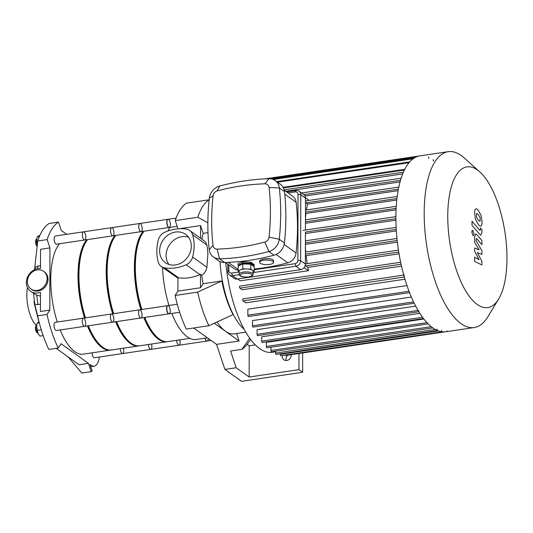 <?xml version="1.0" encoding="UTF-8"?>
<svg xmlns="http://www.w3.org/2000/svg" width="533" height="533" viewBox="0 0 533 533"><rect width="100%" height="100%" fill="white"/><g stroke="black" fill="none" stroke-linecap="round" stroke-linejoin="round"><path stroke-width="0.8" d="M66.685 234.32L61.235 230.423L58.463 222.101A77.525 30.541 81.6 0 0 47.157 239.597L49.935 247.918L49.822 310.113L47.024 314.443A77.525 30.541 81.6 0 0 58.244 348.056L61.042 343.725L88.445 363.346L91.223 371.661A77.525 30.541 81.6 0 0 92.162 371.021L89.964 364.432L91.096 365.245A20.674 8.142 81.6 0 0 94.161 366.158A20.674 8.142 81.6 0 0 99.398 357.01M38.203 318.388L34.465 304.443A43.933 17.309 -98.4 0 1 34.045 301.651L37.63 315.836A77.525 30.541 81.6 0 0 38.203 318.388A77.525 30.541 81.6 0 0 47.903 347.463A77.525 30.541 81.6 0 0 48.843 349.455L58.244 348.056M33.459 292.737L34.678 303.77L36.311 304.643L40.441 304.203M34.305 301.252L34.045 301.651M47.024 314.443L37.63 315.836M49.935 247.918L40.535 249.311L40.501 268.445A12.919 11.1 125.6 0 0 27.549 277.047A12.919 11.1 125.6 0 0 30.608 291.265A12.919 11.1 125.6 0 0 40.461 292.37L40.428 311.505L49.822 310.113M47.157 239.597L37.756 240.989L34.538 269.671M40.508 265.594L36.477 266.52L35.238 267.806L34.672 269.611M58.463 222.101L49.063 223.494A77.525 30.541 81.6 0 0 48.123 224.14A77.525 30.541 81.6 0 0 38.343 239.27A77.525 30.541 81.6 0 0 37.756 240.989M47.137 278.679A10.853 9.321 125.6 0 1 39.602 289.752A10.853 9.321 125.6 0 1 30.954 288.966A10.853 9.321 125.6 0 1 29.688 274.715A10.853 9.321 125.6 0 1 43.586 271.317A10.853 9.321 125.6 0 1 47.137 278.679M43.586 271.317L44.446 271.93A10.853 9.321 125.6 0 1 47.743 281.631A10.853 9.321 125.6 0 1 40.461 290.372A10.853 9.321 125.6 0 1 31.813 289.579L30.954 288.966M40.455 296.028L36.777 295.282L30.608 291.265M56.172 348.362L79.044 364.739L88.445 363.346M68.117 356.91L81.822 373.06L91.223 371.661M27.456 287.46A25.018 9.854 81.6 0 0 36.317 325.37M40.102 235.113L37.297 236.772L36.744 240.523A6.716 2.645 -98.4 0 1 36.937 238.358A6.716 2.645 -98.4 0 1 36.97 238.218M37.303 244.76A6.716 2.645 -98.4 0 1 36.744 240.523L37.337 244.48M39.429 236.459L37.297 236.772M36.87 238.744A4.137 1.626 81.6 0 0 36.331 239.224L36.017 239.743A3.618 1.426 81.6 0 0 35.691 243.095A3.618 1.426 81.6 0 0 36.977 246.206L37.117 246.339M36.331 239.224A4.137 1.626 81.6 0 0 37.123 246.279M43.173 335.63L39.922 336.11L37.983 333.358A6.716 2.645 81.6 0 0 38.11 333.598L36.597 326.856A6.716 2.645 81.6 0 0 37.983 333.358M36.817 324.557A6.716 2.645 81.6 0 0 36.79 324.697A6.716 2.645 81.6 0 0 36.597 326.856L37.143 323.111L39.042 321.832M41.281 329.827L37.137 330.44M39.289 322.791L37.143 323.111M36.944 332.639A3.618 1.426 -98.4 0 1 36.824 332.545A3.618 1.426 -98.4 0 1 35.538 329.434A3.618 1.426 -98.4 0 1 35.864 326.076L36.177 325.556A4.137 1.626 -98.4 0 1 36.724 325.083M37.93 333.252A4.137 1.626 -98.4 0 1 37.41 333.058A4.137 1.626 -98.4 0 1 37.277 332.952A4.137 1.626 -98.4 0 1 35.804 329.394A4.137 1.626 -98.4 0 1 36.177 325.556M177.149 226.305L169.088 227.498A4.137 1.626 -98.4 0 1 166.869 223.647A4.137 1.626 -98.4 0 1 167.875 219.316L176.123 218.097M211.088 340.454L206.977 341.067A4.137 1.626 -98.4 0 1 206.364 340.88A4.137 1.626 -98.4 0 1 204.958 338.202M179.654 312.251L168.941 313.837A4.137 1.626 -98.4 0 1 166.609 308.514A4.137 1.626 -98.4 0 1 167.728 305.656L177.269 304.243M287.733 355.165A4.91 4.217 -54.4 0 0 286.188 360.515M291.211 354.645A4.91 4.217 125.6 0 1 291.238 355.171A4.91 4.217 125.6 0 1 288.666 359.748A4.91 4.217 125.6 0 1 283.916 359.822A4.91 4.217 125.6 0 1 282.423 355.458M250.69 339.508L247.085 344.331A77.525 30.541 -98.4 0 1 241.869 349.335L230.589 351.007L236.172 367.737L249.158 377.031L249.211 345.77L255.32 344.871M249.158 377.031L298.966 369.649L302.624 372.267L302.657 352.946M298.993 353.492L298.966 369.649M249.211 345.77L247.125 344.278M302.624 372.267L241.536 381.322L224.899 369.409L216.538 344.358L239.09 341.013L236.592 333.511M193.666 327.988L216.538 344.358M236.172 367.737L224.899 369.409M241.869 349.335L249.757 338.242M177.989 228.824L175.25 220.609A77.525 30.541 -98.4 0 1 186.557 203.113L209.149 199.788M175.25 220.609L197.803 217.264A77.525 30.541 -98.4 0 1 209.109 199.768M197.803 217.264L207.863 222.807M207.997 232.641L203.173 233.354L200.581 225.586L179.335 228.737M208.889 325.73L186.337 329.074A77.525 30.541 -98.4 0 1 175.117 295.455L177.915 291.125L200.475 287.78L203.086 283.736L221.881 280.951A59.949 23.619 81.6 0 0 233.094 314.563L208.889 325.73A77.525 30.541 -98.4 0 1 197.676 292.111L221.881 280.951M175.117 295.455L197.676 292.111M200.561 238.251L200.581 225.586M203.173 233.354A59.949 23.619 81.6 0 0 201.92 239.224M217.044 321.965A59.949 23.619 81.6 0 0 225.392 331.206L214.273 323.245M200.475 287.78L200.495 274.342L201.74 275.235A59.949 23.619 81.6 0 0 203.086 283.736M239.09 341.013L225.392 331.206A59.949 23.619 81.6 0 0 234.28 333.858L245.806 332.146M201.74 275.235C204.539 273.456 206.258 270.797 206.891 267.26L207.883 253.901L207.23 246.699L206.018 242.715L204.572 241.123L189.641 230.436A10.334 8.881 125.6 0 1 192.673 234.846L206.931 245.053M178.535 277.793L164.764 267.932A43.313 37.203 -54.4 0 0 186.13 264.768L199.902 274.628A43.313 37.203 -54.4 0 1 178.535 277.793A10.334 8.881 -54.4 0 1 177.942 277.686L177.915 291.125M199.902 274.628A10.334 8.881 -54.4 0 0 200.495 274.342M206.891 267.26L192.633 257.053A10.334 8.881 125.6 0 1 186.13 264.768M167.928 230.996A59.949 23.619 -98.4 0 1 169.927 227.378M207.43 337.835L196.217 339.494A59.949 23.619 -98.4 0 1 171.813 313.411M169.008 305.469A59.949 23.619 -98.4 0 1 162.558 267.453M164.764 267.932A10.334 8.881 125.6 0 1 161.312 266.56L177.942 278.166M161.312 266.56A10.334 8.881 125.6 0 1 158.281 262.149A43.313 37.203 -54.4 0 1 158.314 239.943A10.334 8.881 125.6 0 1 164.824 232.228A43.313 37.203 -54.4 0 1 186.19 229.057A10.334 8.881 125.6 0 1 189.641 230.436M192.633 257.053A43.313 37.203 -54.4 0 0 192.673 234.846M188.475 237.152A17.416 14.957 -54.4 0 0 169.767 244.414A17.416 14.957 -54.4 0 0 168.928 264.461M191.314 246.153A17.416 14.957 125.6 0 1 182.179 262.396A17.416 14.957 125.6 0 1 165.337 262.662A17.416 14.957 125.6 0 1 163.311 239.79A17.416 14.957 125.6 0 1 185.611 234.333A17.416 14.957 125.6 0 1 191.314 246.153M479.813 171.899L464.263 157.968A88.898 35.018 81.6 0 0 461.338 155.609A88.898 35.018 81.6 0 0 448.153 151.678L419.864 155.869A88.898 35.018 81.6 0 0 398.258 248.938A88.898 35.018 81.6 0 0 445.934 331.739L474.223 327.548A88.898 35.018 81.6 0 0 487.815 316.855L498.655 299.013A71.116 28.016 81.6 0 0 505.064 233.108A71.116 28.016 81.6 0 0 479.813 171.899A71.116 28.016 81.6 0 0 477.468 170.014A71.116 28.016 81.6 0 0 450.072 244.107A71.116 28.016 81.6 0 0 498.655 299.013M448.153 151.678A88.898 35.018 81.6 0 0 426.547 244.747A88.898 35.018 81.6 0 0 474.223 327.548M436.953 329.167A1.033 0.406 81.6 0 0 437.533 330.5M441.584 330.447A1.033 0.406 81.6 0 0 442.163 331.779L280.804 355.698A1.033 0.406 -98.4 0 1 280.225 354.365L280.225 353.819M446.801 331.586A1.033 0.406 81.6 0 0 447.08 330.866M433.476 161.086A1.033 0.406 81.6 0 0 432.896 159.753M428.852 158.441A1.033 0.406 81.6 0 0 428.265 157.108M404.32 275.001A1.033 0.406 81.6 0 0 404.047 275.901A1.033 0.406 81.6 0 0 404.467 277M418.458 310.386A1.033 0.406 81.6 0 0 419.038 311.712M308.407 200.475A83.728 32.986 81.6 0 1 308.56 199.902L305.482 197.696M305.342 264.694A1.033 0.406 81.6 0 0 305.769 265.874L307.827 267.353A83.728 32.986 81.6 0 0 308.434 270.717L240.303 280.818L237.718 278.972M308.434 270.717L304.09 267.606M305.775 263.922A1.033 0.406 81.6 0 0 305.622 263.875A1.033 0.406 81.6 0 0 305.382 264.215M305.396 255.1L306.149 255.633A83.728 32.986 81.6 0 0 307.221 263.642M305.409 248.025A83.728 32.986 81.6 0 0 305.762 252.022M305.469 213.093L305.982 213.46A83.728 32.986 81.6 0 0 305.462 218.21M305.489 202.034A1.033 0.406 81.6 0 0 305.882 202.873L307.568 204.079A83.728 32.986 81.6 0 0 306.482 209.922M305.882 200.921A1.033 0.406 81.6 0 0 305.729 200.874A1.033 0.406 81.6 0 0 305.489 201.201M396.772 200.002L305.982 213.46M396.052 209.849L305.456 223.274M395.906 220.149L305.436 233.561M396.325 230.902L305.416 244.374M397.351 242.115L306.149 255.633M400.03 181.906L304.996 195.997M402.668 173.918L285.701 191.254M404.734 169.327L283.136 187.35M225.772 262.702A83.728 32.986 81.6 0 0 272.07 352.286L275.594 351.767M426.986 322.652L266.34 346.463L266.347 342.386L423.902 319.034M422.576 317.275L261.716 341.12L261.723 336.803L419.891 313.357M418.099 310.433L257.093 334.304L257.099 329.627L415.7 306.122M413.588 301.911L252.475 325.79L252.489 320.599L411.389 297.048M409.058 291.284L247.865 315.176L247.872 309.167L406.999 285.581M404.96 279.219L245.753 302.817L243.108 300.918A1.033 0.406 -98.4 0 1 242.682 299.819A1.033 0.406 -98.4 0 1 242.955 298.92A1.033 0.406 -98.4 0 1 243.108 298.966M401.502 266.14L242.195 289.752L239.91 288.12A1.033 0.406 -98.4 0 1 239.484 287.014A1.033 0.406 -98.4 0 1 239.757 286.114A1.033 0.406 -98.4 0 1 239.91 286.161M399.037 253.828L307.827 267.353M398.084 190.661L307.568 204.079M445.062 331.839L285.435 355.504A1.033 0.406 -98.4 0 1 285.022 355.071M437.486 330.507L276.174 354.418A1.033 0.406 -98.4 0 1 275.594 353.093L275.594 351.174M247.865 315.176A1.033 0.406 81.6 0 0 248.445 316.509L409.577 292.624M252.475 325.79A1.033 0.406 81.6 0 0 253.062 327.122L414.228 303.23M257.093 334.304A1.033 0.406 81.6 0 0 257.679 335.63L418.878 311.738M261.716 341.12A1.033 0.406 81.6 0 0 262.296 342.452L423.528 318.554M266.34 346.463A1.033 0.406 81.6 0 0 266.92 347.796L428.179 323.891M432.836 327.868L271.544 351.773A1.033 0.406 -98.4 0 1 270.964 350.447L270.971 347.196M220.036 261.583A62.228 24.518 81.6 0 0 244.174 329.261M481.885 261.31L477.335 252.589L481.899 254.414L481.905 250.823L476.182 240.803L476.189 239.524L476.842 238.817L481.919 244.667L481.925 240.556L476.729 234.573L475.609 233.927L474.65 237.005L474.65 242.455L479.127 249.784L474.637 247.978L474.63 251.19L479.114 259.731L474.623 257.199L474.617 261.443L481.879 264.901L481.885 261.31M476.435 238.544L476.842 238.817M476.569 213.506L476.562 217.331L478.314 220.316L480.086 221.415L480.093 217.584L478.328 214.592L476.795 213.38M475.496 219.303L478.308 224.426C479.573 226.012 480.513 226.478 481.139 225.832C481.672 225.466 481.972 224.113 482.039 221.775L481.159 215.618L478.334 210.482C477.082 208.909 476.142 208.443 475.516 209.089C474.983 209.469 474.676 210.828 474.617 213.18L475.496 219.303M476.029 208.803L475.516 209.089M480.626 226.119L481.139 225.832M472.011 225.392L479.853 234.467L480.979 235.126L481.939 232.062L481.939 229.723L480.406 227.951L480.406 229.53L479.747 230.229L472.018 221.282L472.011 225.392M480.153 230.503L479.747 230.229M472.951 230.476C472.278 230.136 471.912 230.709 471.845 232.181L472.938 235.459C473.61 235.799 473.977 235.233 474.044 233.754L472.558 230.356M472.938 235.459L473.331 235.579M239.157 274.162L239.164 271.23A6.976 2.285 0.1 0 1 240.45 269.911A6.976 2.285 0.1 0 1 246.799 268.972A6.976 2.285 0.1 0 1 252.482 270.298A6.976 2.285 0.1 0 1 253.115 271.25L253.115 274.182A6.976 2.285 -179.9 0 0 252.475 273.229A6.976 2.285 -179.9 0 0 244.654 271.937A6.976 2.285 -179.9 0 0 239.157 274.162C239.284 275.614 240.383 277.546 249.144 276.9C251.876 276.374 253.202 275.468 253.115 274.182M239.164 271.73L238.118 270.984L242.788 268.839L250.81 269.098L254.161 271.504L253.115 271.983M254.161 271.504L254.168 266.62L250.816 264.215L242.795 263.955L238.131 266.094L238.118 270.984M242.795 263.955L242.788 268.839M250.816 264.215L250.81 269.098M239.957 265.254A6.203 2.025 0.1 0 1 245 263.382A6.203 2.025 0.1 0 1 251.789 264.541A6.203 2.025 0.1 0 1 252.349 265.314M238.964 265.714L238.131 265.121L238.131 263.482L242.795 261.75L250.816 262.229L254.174 264.628L254.174 265.641L253.342 266.02M238.131 265.121L242.795 262.982L242.795 261.75M242.795 262.982L250.816 263.242L250.816 262.229M250.816 263.242L254.174 265.641M239.164 271.97L231.648 273.083A3.098 2.665 125.6 0 1 228.83 270.571L228.844 264.901M227.824 264.175L227.818 271.464A5.17 4.437 -54.4 0 0 229.503 274.975A5.17 4.437 -54.4 0 0 232.508 275.654L239.23 274.655M288.06 192.946L295.209 191.887A3.098 2.665 125.6 0 1 298.02 194.398L297.907 260.331A3.098 2.665 125.6 0 1 295.082 263.682L254.161 269.745M253.115 272.596L295.942 266.253A5.17 4.437 -54.4 0 0 300.645 260.67L300.765 194.738A5.17 4.437 -54.4 0 0 299.073 191.227A5.17 4.437 -54.4 0 0 296.075 190.548L286.661 191.947M295.082 263.682L295.942 266.253L300.672 269.638A5.17 4.437 -54.4 0 0 305.382 264.062L300.645 260.67L297.907 260.331M300.672 269.638L237.238 279.045L232.508 275.654L231.648 273.083M229.503 274.975L234.24 278.359A5.17 4.437 -54.4 0 0 237.238 279.045M284.256 190.221L292.83 196.357A10.334 8.881 125.6 0 1 296.155 202.274A236.772 203.379 125.6 0 1 296.062 253.008A10.334 8.881 125.6 0 1 287.773 262.836A236.772 203.379 125.6 0 1 254.168 269.052M238.118 270.051A10.334 8.881 125.6 0 1 234.027 268.612L225.486 262.496M260.251 263.289A6.976 2.285 0.1 0 1 259.611 262.336A6.976 2.285 0.1 0 1 265.108 260.117A6.976 2.285 0.1 0 1 272.936 261.41A6.976 2.285 0.1 0 1 273.569 262.363A6.976 2.285 0.1 0 1 268.079 264.581A6.976 2.285 0.1 0 1 260.251 263.289M259.611 262.336L259.618 261.317C259.198 258.978 270.304 257.592 272.936 259.771L273.569 260.77L273.569 262.363M264.874 242.042A231.602 198.936 125.6 0 1 217.124 249.118A5.17 4.437 125.6 0 1 212.993 245.433A231.602 198.936 125.6 0 1 213.08 195.804A5.17 4.437 125.6 0 1 217.224 190.894A231.602 198.936 125.6 0 1 264.974 183.812A5.17 4.437 125.6 0 1 269.105 187.503A231.602 198.936 125.6 0 1 269.018 237.132A5.17 4.437 125.6 0 1 264.874 242.042L268.885 251.509A12.919 11.1 -54.4 0 0 279.245 239.23A239.357 205.598 -54.4 0 0 279.332 187.942A12.919 11.1 -54.4 0 0 275.181 180.547A12.919 11.1 -54.4 0 0 269.012 178.728A239.357 205.598 -54.4 0 0 219.663 186.044A12.919 11.1 -54.4 0 0 209.309 198.323A239.357 205.598 -54.4 0 0 209.216 249.611A12.919 11.1 -54.4 0 0 213.373 257.006A12.919 11.1 -54.4 0 0 219.536 258.825A239.357 205.598 -54.4 0 0 268.885 251.509L274.049 255.207A12.919 11.1 -54.4 0 0 284.409 242.928A239.357 205.598 -54.4 0 0 284.502 191.64A12.919 11.1 -54.4 0 0 280.345 184.245L275.181 180.547M213.373 257.006L218.537 260.704A12.919 11.1 -54.4 0 0 224.706 262.522A239.357 205.598 -54.4 0 0 274.049 255.207M298.02 194.398L300.765 194.738L305.496 198.123L305.442 230.049M395.892 218.663L305.436 232.068L305.382 264.062M305.496 198.123A5.17 4.437 -54.4 0 0 303.81 194.618L299.073 191.227M85.813 237.152A4.137 1.626 -98.4 0 1 84.694 240.01A4.137 1.626 -98.4 0 1 82.475 236.159A4.137 1.626 -98.4 0 1 83.481 231.828A4.137 1.626 -98.4 0 1 85.813 237.152M83.481 231.828A4.137 1.626 -98.4 0 0 82.475 236.159A4.137 1.626 -98.4 0 0 84.694 240.01L56.505 244.187A4.137 1.626 -98.4 0 1 54.286 240.336A4.137 1.626 -98.4 0 1 55.292 236.006L111.677 227.651A4.137 1.626 -98.4 0 1 114.002 232.974A4.137 1.626 -98.4 0 1 112.889 235.833A4.137 1.626 -98.4 0 1 110.671 231.982A4.137 1.626 -98.4 0 1 111.677 227.651L139.873 223.474A4.137 1.626 -98.4 0 1 142.198 228.79A4.137 1.626 -98.4 0 1 141.085 231.648A4.137 1.626 -98.4 0 1 138.866 227.798A4.137 1.626 -98.4 0 1 139.873 223.474L168.062 219.29A4.137 1.626 -98.4 0 1 170.393 224.613A4.137 1.626 -98.4 0 1 169.274 227.471A4.137 1.626 -98.4 0 1 167.056 223.62A4.137 1.626 -98.4 0 1 168.062 219.29M123.383 348.202A4.137 1.626 -98.4 0 1 122.583 353.572A4.137 1.626 -98.4 0 1 120.265 348.662A4.137 1.626 -98.4 0 0 122.583 353.572L150.779 349.395A4.137 1.626 -98.4 0 1 148.46 344.485A4.137 1.626 -98.4 0 0 150.779 349.395L178.975 345.217A4.137 1.626 -98.4 0 1 176.656 340.307A4.137 1.626 -98.4 0 0 178.975 345.217L207.17 341.04A4.137 1.626 -98.4 0 1 205.145 338.175M122.583 353.572L94.394 357.756A4.137 1.626 -98.4 0 1 92.076 352.846M83.948 318.348A4.137 1.626 -98.4 0 1 85.633 322.765A4.137 1.626 -98.4 0 1 84.547 326.349A4.137 1.626 -98.4 0 1 82.329 322.498A4.137 1.626 -98.4 0 1 83.335 318.168A4.137 1.626 -98.4 0 1 83.948 318.348M83.335 318.168A4.137 1.626 -98.4 0 0 82.329 322.498A4.137 1.626 -98.4 0 0 84.547 326.349L56.351 330.527A4.137 1.626 -98.4 0 1 54.133 326.676A4.137 1.626 -98.4 0 1 55.139 322.345L111.524 313.99A4.137 1.626 -98.4 0 1 112.137 314.17A4.137 1.626 -98.4 0 1 113.829 318.581A4.137 1.626 -98.4 0 1 112.736 322.165A4.137 1.626 -98.4 0 1 110.518 318.314A4.137 1.626 -98.4 0 1 111.524 313.99L139.719 309.806A4.137 1.626 -98.4 0 1 140.332 309.993A4.137 1.626 -98.4 0 1 142.018 314.403A4.137 1.626 -98.4 0 1 140.932 317.988A4.137 1.626 -98.4 0 1 138.713 314.137A4.137 1.626 -98.4 0 1 139.719 309.806L167.915 305.629A4.137 1.626 -98.4 0 1 168.528 305.815A4.137 1.626 -98.4 0 1 170.214 310.226A4.137 1.626 -98.4 0 1 169.128 313.81A4.137 1.626 -98.4 0 1 166.909 309.959A4.137 1.626 -98.4 0 1 167.915 305.629M86.806 239.697A57.884 22.806 81.6 0 0 84.547 317.988M87.419 325.923A57.884 22.806 81.6 0 0 110.584 350.101A57.884 22.806 81.6 0 0 111.051 350.021M59.549 243.734A57.884 22.806 81.6 0 0 57.291 322.025M60.169 329.96A57.884 22.806 81.6 0 0 83.328 354.139L110.584 350.101M85.387 242.935A56.851 22.399 81.6 0 0 84.987 317.921M87.898 325.85A56.851 22.399 81.6 0 0 100.577 345.451M151.572 344.025A4.137 1.626 -98.4 0 1 150.779 349.395M115.001 235.519A57.884 22.806 81.6 0 0 112.743 313.81M115.614 321.739A57.884 22.806 81.6 0 0 138.773 345.924A57.884 22.806 81.6 0 0 139.246 345.837M87.745 239.557A57.884 22.806 81.6 0 0 85.487 317.848M88.358 325.783A57.884 22.806 81.6 0 0 111.524 349.961L138.773 345.924M113.576 238.751A56.851 22.399 81.6 0 0 113.176 313.744M116.094 321.672A56.851 22.399 81.6 0 0 128.773 341.273M84.694 240.01L112.889 235.833A4.137 1.626 -98.4 0 1 110.671 231.982A4.137 1.626 -98.4 0 1 111.677 227.651M179.768 339.847A4.137 1.626 -98.4 0 1 178.975 345.217M84.547 326.349L112.736 322.165A4.137 1.626 -98.4 0 1 110.518 318.314A4.137 1.626 -98.4 0 1 111.524 313.99M143.19 231.335A57.884 22.806 81.6 0 0 140.932 309.626M143.81 317.561A57.884 22.806 81.6 0 0 166.969 341.74A57.884 22.806 81.6 0 0 167.435 341.66M115.941 235.379A57.884 22.806 81.6 0 0 113.682 313.671M116.554 321.599A57.884 22.806 81.6 0 0 139.713 345.784L166.969 341.74M141.771 234.573A56.851 22.399 81.6 0 0 141.372 309.566M144.283 317.495A56.851 22.399 81.6 0 0 156.969 337.096M112.889 235.833L141.085 231.648A4.137 1.626 -98.4 0 1 138.866 227.798A4.137 1.626 -98.4 0 1 139.873 223.474M208.276 338.442A4.137 1.626 -98.4 0 1 207.17 341.04M112.736 322.165L140.932 317.988A4.137 1.626 -98.4 0 1 138.713 314.137A4.137 1.626 -98.4 0 1 139.719 309.806M144.137 231.195A57.884 22.806 81.6 0 0 141.878 309.486M144.749 317.421A57.884 22.806 81.6 0 0 167.908 341.6L189.835 338.355M36.777 295.282A51.681 20.361 81.6 0 0 37.97 304.57M38.043 265.954A51.681 20.361 81.6 0 0 37.503 268.659M91.096 365.245L90.277 365.365M396.932 198.536L305.476 212.094M396.119 208.383L305.456 221.821M396.232 229.363L305.422 242.821M397.172 240.496L305.402 254.101M398.751 252.096L305.769 265.874M409.004 162.685L277.466 182.186M413.055 158.787L273.296 179.501M415.647 157.202L270.211 178.755M438.506 330.906L280.225 354.365M435.274 329.421L275.594 353.093M431.27 326.682L270.964 350.447M404.314 277.027L243.108 300.918M401.069 264.228L239.91 288.12M403.388 172.179L284.162 189.855M400.476 180.334L303.857 194.652M398.358 189.162L305.882 202.873M251.536 274.348A5.943 1.945 0.1 0 1 245.573 277.08A5.943 1.945 0.1 0 1 241.289 274.015A5.943 1.945 0.1 0 1 251.536 274.348M227.818 271.464L228.83 270.571M295.209 191.887L296.075 190.548M217.124 249.118L219.536 258.825L224.706 262.522M284.409 242.928L279.245 239.23L269.018 237.132M212.993 245.433L209.216 249.611M284.502 191.64L279.332 187.942L269.105 187.503M213.08 195.804L209.309 198.323M269.012 178.728L264.974 183.812M217.224 190.894L219.663 186.044M284.755 194.119L296.155 202.274M276.094 254.468L287.773 262.836M296.062 253.008L284.149 244.48M238.124 269.471L228.231 262.389M55.945 348.402L57.178 349.088M35.618 309.067L38.969 321.865M94.161 366.158L90.71 366.664M36.937 238.358L37.004 238.018M36.79 324.697L36.857 324.357M36.824 332.545L37.277 332.952M397.185 196.477L305.476 210.075M396.239 206.344L305.462 219.803M395.892 216.638L302.937 230.416M305.422 240.803L396.126 227.358M305.402 252.076L396.958 238.504M305.622 263.875L398.437 250.117M276.687 181.626L409.664 161.912M271.897 179.035L414.334 157.921M264.714 178.901L418.998 156.029M242.955 298.92L403.761 275.081M239.757 286.114L400.649 262.269M404.394 170.014L283.443 187.942M401.122 178.215L301.518 192.979M398.784 187.083L305.729 200.874M141.085 231.648L169.274 227.471M140.932 317.988L169.128 313.81"/></g></svg>
